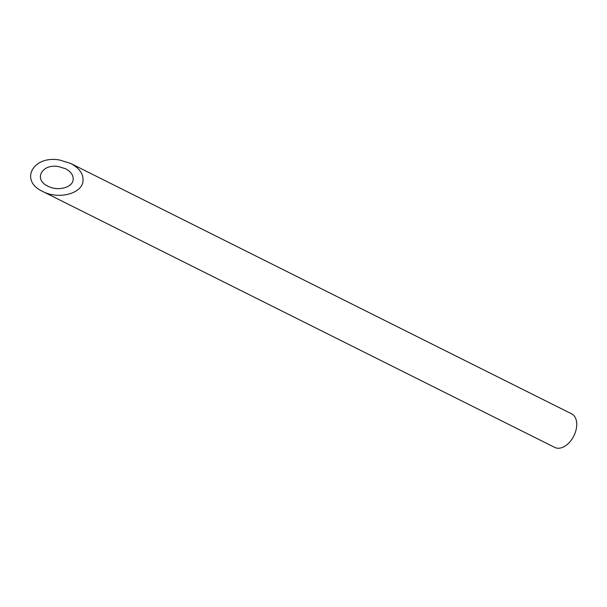 <?xml version="1.0" encoding="UTF-8"?>
<svg xmlns="http://www.w3.org/2000/svg" width="607" height="607" viewBox="0 0 607 607"><rect width="100%" height="100%" fill="white"/><g stroke="black" fill="none" stroke-linecap="round" stroke-linejoin="round"><path stroke-width="0.91" d="M73.128 179.953C73.591 175.469 71.057 171.728 65.51 168.731L58.553 166.561C41.875 163.48 33.226 179.505 47.945 186.205C57.619 191.387 72.263 187.753 73.128 179.953M70.776 163.488L571.566 413.807A18.787 11.928 116.6 0 1 573.835 435.947A18.787 11.928 116.6 0 1 554.768 447.42L42.672 191.448C58.158 199.733 81.581 193.921 82.969 181.447C83.713 174.27 79.654 168.283 70.776 163.488L59.645 160.02C32.968 155.089 19.128 180.727 42.672 191.448"/></g></svg>
